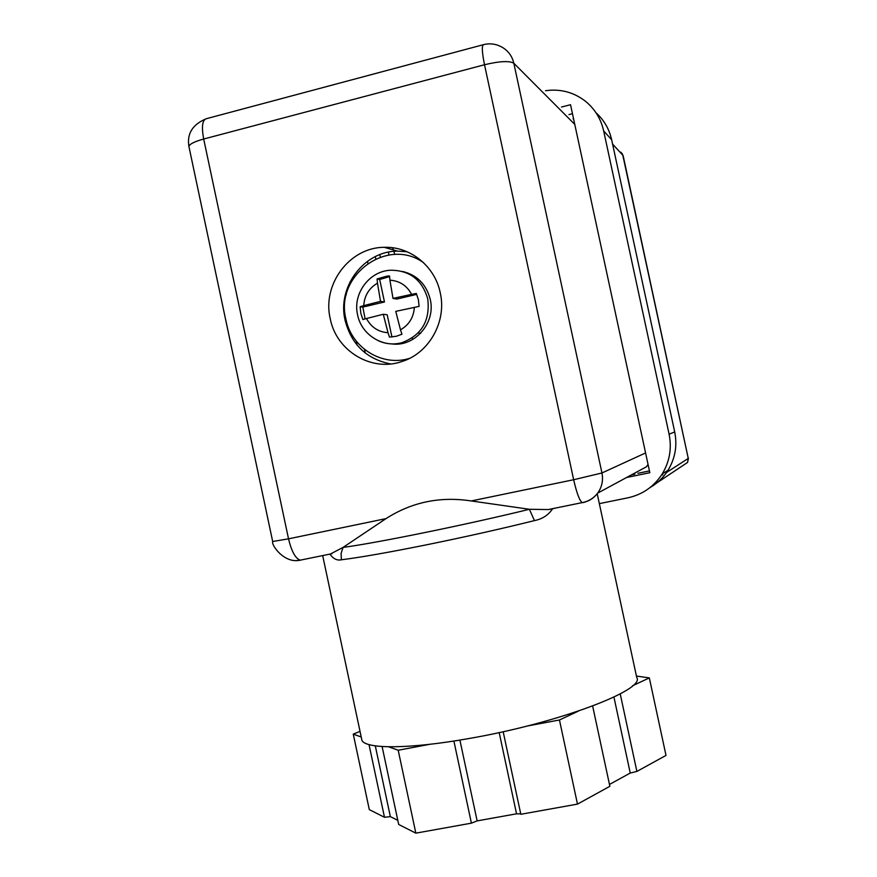 <?xml version="1.0" encoding="UTF-8"?>
<svg xmlns="http://www.w3.org/2000/svg" width="877" height="877" viewBox="0 0 877 877"><rect width="100%" height="100%" fill="white"/><g stroke="black" fill="none" stroke-linecap="round" stroke-linejoin="round"><path stroke-width="1.32" d="M392.436 247.742L393.356 249.923M393.872 251.337L394.803 254.473M662.716 474.961L662.464 473.799M657.016 482.767L687.557 462.442L688.259 458.419L666.586 472.451M662.793 477.241L661.883 479.741M379.818 254.637L380.333 257.049M388.928 254.977L388.412 252.137M388.072 248.421L388.072 247.369M375.773 258.836L375.29 256.61M367.891 263.264L367.474 261.291M401.721 342.754C382.46 348.18 361.192 334.301 357.597 314.832C352.521 294.102 369.02 271.07 390.572 270.237C409.745 270.28 422.133 279.818 427.746 298.86C430.311 320.664 421.64 335.288 401.721 342.754C393.674 344.814 385.858 344.146 378.305 340.725M391.931 336.998L387.206 314.788L383.271 314.273L388.029 332.723C378.349 332.01 371.168 327.274 366.476 318.515L362.881 319.557L360.831 313.297L360.14 306.709L363.736 305.645C364.437 295.626 369.009 288.127 377.472 283.161L377.099 278.93L387.141 276.091L389.531 275.959L389.925 280.191C399.627 280.837 406.851 285.562 411.609 294.354L416.334 293.455L418.406 299.77L419.096 306.402L395.757 311.357L400.493 329.84C409.022 324.907 413.648 317.397 414.372 307.301M363.736 305.645L380.519 301.348L377.472 283.161M387.141 276.091L389.563 276.617L379.686 279.478L377.099 278.93M379.686 279.478L384.477 301.984L380.519 301.348M416.739 294.376L396.853 299.068L392.995 298.41L411.609 294.354M389.925 280.191L392.995 298.41M388.029 332.723L389.487 337.108L396.393 336.253L401.94 334.236L400.493 329.84M383.271 314.273L366.476 318.515M360.14 306.709L362.826 307.093L365.117 318.888M362.826 307.093L384.477 301.984M391.054 343.817C414.262 347.709 436.11 323.098 430.234 299.32C426.321 284.323 417.09 275.016 402.532 271.431M409.669 358.331C382.361 367.09 351.392 347.829 345.966 319.096C334.554 275.51 387.667 236.428 423.744 262.848M520.719 813.856L516.542 813.812L477.143 820.894L471.409 823.163L415.841 833.15L398.684 824.468L382.109 746.535M453.891 741.032L471.409 823.163M429.851 744.299L398.202 750.241L415.841 833.15M398.202 750.241L388.588 746.798M361.225 736.987L353.267 734.137L360.03 731.385M397.796 820.346L390.342 816.63L384.488 817.287L369.305 809.614L353.267 734.137M369.031 744.595L384.488 817.287M636.417 676.057L649.331 677.899L666.005 755.415L636.888 771.431L620.225 693.893M649.331 677.899L632.613 685.726M636.888 771.431L630.245 773.054L609.471 784.444M592.644 706.018L609.866 786.296L577.483 804.11L520.817 814.284L503.168 731.703M578.502 711.061L559.46 719.984L577.483 804.11M559.46 719.984L527.044 726.057M361.401 737.809L361.96 740.462C366.104 749.144 409.406 749.111 468.175 738.664C558.035 723.328 646.13 689.717 636.713 677.439L597.412 494.672M554.911 508.2L552.554 508.813C548.399 515.095 542.37 519.02 534.455 520.598L529.39 509.274L548.202 509.57L552.554 508.813M440.243 292.786C446.941 321.563 429.061 353.299 401.809 361.565C371.442 372.221 336.319 350.932 330.234 318.724C321.925 284.367 349.704 247.237 384.247 247.325C410.173 246.273 434.959 266.246 440.243 292.786M407.114 251.765L397.555 251.118C364.021 251.019 337.009 287.009 345.078 320.335C351.491 344.617 366.685 359.164 390.66 363.944M329.993 554.22L343.06 547.401L385.99 518.625C411.806 502.072 440.232 496.185 471.267 500.953L529.39 509.274C468.197 524.347 376.189 543.104 343.06 547.401L341.109 553.365L341.35 559.789C337.097 560.71 333.304 558.857 329.993 554.22L328.974 554.297M573.087 118.812L573.657 119.217M648.037 464.372L646.557 466.707L597.686 493.126C593.904 498.136 588.96 501.304 582.854 502.631L583.249 502.411M634.882 474.183L631.418 474.895M350.066 281.736L350.427 283.457M364.492 349.408L365.27 353.025M572.473 113.714L568.965 114.613M561.521 107.027L570.532 104.725L649.835 472.703L626.606 477.494M637.908 473.295L649.451 470.916M599.342 503.628L627.866 497.829C642.534 494.584 653.99 486.625 662.223 473.953L668.066 470.215C675.213 458.353 677.428 445.593 674.698 431.922L611.653 139.75C609.23 129.007 604.012 120.006 595.998 112.76M674.698 431.922L669.096 434.203C671.925 448.399 669.633 461.642 662.223 473.953M669.096 434.203L603.661 130.914L611.653 139.75M545.516 90.726C560.359 88.654 573.668 92.162 585.452 101.25C594.847 108.945 600.92 118.834 603.661 130.914M357.06 345.067L356.215 341.054M346.327 294.716L345.878 292.6M650.021 487.568C657.454 483.282 663.472 477.505 668.066 470.215M412.234 337.952L412.574 339.563M612.584 144.08L622.802 155.218L688.259 458.419L623.218 156.029L620.861 152.138M688.445 458.211L687.557 462.442L684.246 464.667M459.899 740.067L477.143 820.894M375.301 745.867L390.342 816.63M630.245 773.054L613.933 697.072M516.542 813.812L499.188 732.58M534.455 520.598C501.096 528.875 465.216 536.932 426.792 544.76C388.96 552.378 360.469 557.388 341.35 559.789M302.488 559.701L300.285 560.151C295.516 558.638 291.592 551.523 288.522 538.829L385.99 518.625M272.681 541.504L288.522 538.829L203.683 139.026C194.442 141.592 189.52 144.069 188.906 146.47L189.048 147.15M300.712 560.173L297.095 560.447M471.267 500.953L573.657 479.73C576.682 492.951 579.522 500.592 582.164 502.631L582.854 502.631M645.571 452.938L601.951 472.977L513.823 63.243L574.764 124.381M548.202 509.57L582.164 502.631C588.478 501.414 593.652 498.246 597.686 493.126C601.962 487.064 603.387 480.344 601.951 472.977L573.657 479.73L484.51 64.745C481.966 52.138 481.67 45.429 483.611 44.617C490.846 42.896 497.632 44.146 503.957 48.388C509.088 52.006 512.376 56.95 513.823 63.243C509.394 60.645 499.627 61.149 484.51 64.745L203.683 139.026C201.436 126.836 202.302 120.072 206.281 118.724L483.238 44.727M622.001 153.343L623.185 155.887M397.555 251.118L384.247 247.325M332.076 553.661L300.285 560.151C284.049 564.064 270.993 544.496 272.703 541.602L188.906 146.47C186.801 133.655 192.589 124.413 206.281 118.724M361.96 740.462L322.703 555.711M420.697 333.227L418.143 332.986"/></g></svg>
